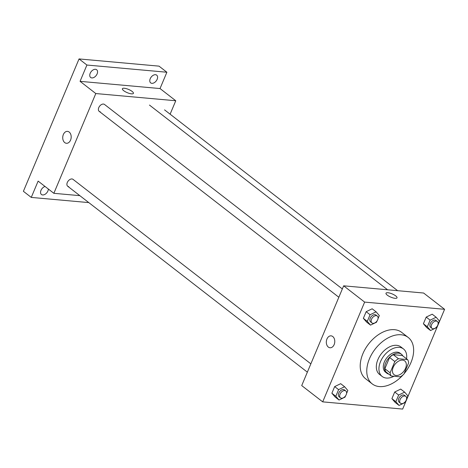 <?xml version="1.0" encoding="UTF-8"?>
<svg xmlns="http://www.w3.org/2000/svg" width="468" height="468" viewBox="0 0 468 468"><rect width="100%" height="100%" fill="white"/><g stroke="black" fill="none" stroke-linecap="round" stroke-linejoin="round"><path stroke-width="0.7" d="M396.162 375.465A8.705 5.628 -52.2 0 1 394.05 374.669A8.705 5.628 -52.2 0 1 394.939 364.344A8.705 5.628 -52.2 0 1 404.721 360.916A8.705 5.628 -52.2 0 1 404.791 369.831A8.705 5.628 -52.2 0 1 396.162 375.465M403.937 374.043L408.669 362.788A11.688 7.558 -52.2 0 0 407.529 359.564L398.502 358.751A11.688 7.558 -52.2 0 0 394.834 361.542L390.101 372.797A11.688 7.558 -52.2 0 0 391.242 376.02L400.269 376.834A11.688 7.558 -52.2 0 0 403.937 374.043M394.834 361.542L389.587 357.47L384.854 368.725L390.101 372.797M384.854 368.725A11.688 7.558 -52.2 0 0 386.001 371.949L391.242 376.02M389.587 357.47A11.688 7.558 -52.2 0 1 393.255 354.68L398.502 358.751M407.529 359.564L402.281 355.499L393.255 354.68M402.895 355.972A11.969 7.74 127.8 0 0 401.474 354.264A11.969 7.74 127.8 0 0 385.685 362.957A11.969 7.74 127.8 0 0 386.802 373.177A11.969 7.74 127.8 0 0 388.809 374.131M386.802 373.177L385.492 372.159A11.969 7.74 -52.2 0 1 384.368 361.945A11.969 7.74 -52.2 0 1 400.163 353.246L401.474 354.264M406.552 358.81A17.41 11.255 127.8 0 0 403.498 348.952A17.41 11.255 127.8 0 0 380.525 361.594A17.41 11.255 127.8 0 0 382.157 376.459A17.41 11.255 127.8 0 0 393.962 376.266M403.498 348.952L400.877 346.917A17.41 11.255 127.8 0 0 377.904 359.564A17.41 11.255 127.8 0 0 379.536 374.423L382.157 376.459M404.071 373.733A29.379 18.995 127.8 0 0 408.213 337.457A29.379 18.995 127.8 0 0 369.445 358.798A29.379 18.995 127.8 0 0 372.2 383.883A29.379 18.995 127.8 0 0 403.141 374.804M372.2 383.883L365.643 378.793A29.379 18.995 -52.2 0 1 362.887 353.714A29.379 18.995 -52.2 0 1 401.655 332.374L408.213 337.457M378.033 318.626L379.32 315.572L376.102 311.834L372.165 308.781L366.157 311.688L363.361 318.334L366.579 322.072L370.516 325.125L376.524 322.218L377.079 320.896M438.071 324.037L439.353 320.984L436.135 317.245L432.204 314.192L426.19 317.099L423.4 323.745L426.617 327.489L430.548 330.537L436.562 327.629L437.118 326.307M444.6 309.307L364.636 302.1L322.698 401.86L402.661 409.073L444.6 309.307L423.616 293.026L343.652 285.819L364.636 302.1M346.548 393.529L347.835 390.476L344.618 386.732L340.681 383.684L334.673 386.591L331.876 393.237L335.094 396.975L339.031 400.029L345.039 397.121L345.595 395.799M406.587 398.941L407.868 395.887L404.65 392.149L400.719 389.095L394.705 392.003L391.915 398.648L395.132 402.386L399.064 405.44L405.077 402.533L405.627 401.211M343.652 285.819L301.714 385.585L322.698 401.86M330.016 347.765A5.985 4.218 95.2 0 1 328.337 347.08A5.985 4.218 95.2 0 1 326.559 340.183A5.985 4.218 95.2 0 1 331.087 335.849A5.985 4.218 95.2 0 1 334.749 342.184A5.985 4.218 95.2 0 1 330.016 347.765A5.985 4.218 95.2 0 1 328.337 347.08A5.985 4.218 95.2 0 1 326.559 340.183A5.985 4.218 95.2 0 1 331.092 335.849M395.109 298.327A5.985 1.749 -157.2 0 1 388.873 296.185A5.985 1.749 -157.2 0 1 385.989 293.208A5.985 1.749 -157.2 0 1 392.178 293.916A5.985 1.749 -157.2 0 1 397.022 297.847A5.985 1.749 -157.2 0 1 395.109 298.327M385.989 293.208A5.985 1.749 -157.2 0 1 392.178 293.922A5.985 1.749 -157.2 0 1 397.022 297.847M100.234 111.735A4.352 2.814 -52.2 0 1 99.146 106.874A4.352 2.814 -52.2 0 1 104.516 104.458L342.336 288.949M68.749 186.633A4.352 2.814 -52.2 0 1 67.661 181.777A4.352 2.814 -52.2 0 1 73.031 179.355L310.851 363.847M170.118 114.186L175.763 100.755L95.8 93.547L53.861 193.313L79.841 195.653M175.763 100.755L160.027 88.551L166.883 72.242L159.015 66.14L79.045 58.927L86.913 65.034L80.063 81.338L95.8 93.547M79.045 58.927L23.4 191.307L31.268 197.414L88.791 202.597M53.861 193.313L38.124 181.104L31.268 197.414M66.427 143.284A5.985 4.218 95.2 0 1 64.742 142.605A5.985 4.218 95.2 0 1 62.969 135.702A5.985 4.218 95.2 0 1 67.497 131.368A5.985 4.218 95.2 0 1 71.159 137.703A5.985 4.218 95.2 0 1 66.421 143.284A5.985 4.218 95.2 0 1 64.742 142.605A5.985 4.218 95.2 0 1 62.969 135.702A5.985 4.218 95.2 0 1 67.497 131.368M160.027 88.551L80.063 81.338M131.52 93.846A5.985 1.749 -157.2 0 1 125.278 91.71A5.985 1.749 -157.2 0 1 122.394 88.733A5.985 1.749 -157.2 0 1 128.589 89.441A5.985 1.749 -157.2 0 1 133.427 93.366A5.985 1.749 -157.2 0 1 131.52 93.846M122.394 88.733A5.985 1.749 -157.2 0 1 128.589 89.441A5.985 1.749 -157.2 0 1 133.427 93.366M97.116 73.915A4.896 3.165 -52.2 0 1 90.652 77.472A4.896 3.165 -52.2 0 1 91.155 71.662A4.896 3.165 -52.2 0 1 96.654 69.738A4.896 3.165 -52.2 0 1 97.116 73.915M157.149 79.332A4.896 3.165 -52.2 0 1 150.69 82.889A4.896 3.165 -52.2 0 1 151.187 77.08A4.896 3.165 -52.2 0 1 156.692 75.149A4.896 3.165 -52.2 0 1 157.149 79.332M166.883 72.242L86.913 65.034M48.362 189.049A4.896 3.165 -52.2 0 1 47.917 190.95A4.896 3.165 -52.2 0 1 41.459 194.507A4.896 3.165 -52.2 0 1 41.049 190.207A4.896 3.165 -52.2 0 1 45.027 186.463M404.65 392.149L398.642 395.056L395.846 401.702L399.064 405.44M400.503 403.246L399.192 402.228A4.352 2.814 -52.2 0 1 399.637 397.069A4.352 2.814 -52.2 0 1 404.527 395.355L405.838 396.373A4.352 2.814 -52.2 0 1 405.873 400.83A4.352 2.814 -52.2 0 1 401.556 403.644A4.352 2.814 -52.2 0 1 400.503 403.246A4.352 2.814 -52.2 0 1 400.947 398.087A4.352 2.814 -52.2 0 1 405.838 396.373M394.705 392.003L398.642 395.056M391.915 398.648L395.846 401.702M436.135 317.245L430.127 320.153L427.331 326.799L430.548 330.537M431.987 328.349L430.677 327.331A4.352 2.814 -52.2 0 1 431.122 322.165A4.352 2.814 -52.2 0 1 436.012 320.451L437.323 321.469A4.352 2.814 -52.2 0 1 437.358 325.933A4.352 2.814 -52.2 0 1 433.04 328.747A4.352 2.814 -52.2 0 1 431.987 328.349A4.352 2.814 -52.2 0 1 432.432 323.183A4.352 2.814 -52.2 0 1 437.323 321.469M426.19 317.099L430.127 320.153M423.4 323.745L427.331 326.799M344.618 386.732L338.604 389.639L335.813 396.285L339.031 400.029M340.464 397.835L339.154 396.817A4.352 2.814 -52.2 0 1 339.598 391.657A4.352 2.814 -52.2 0 1 344.489 389.943L345.799 390.961A4.352 2.814 -52.2 0 1 345.834 395.419A4.352 2.814 -52.2 0 1 341.523 398.233A4.352 2.814 -52.2 0 1 340.464 397.835A4.352 2.814 -52.2 0 1 340.909 392.67A4.352 2.814 -52.2 0 1 345.799 390.961M334.673 386.591L338.604 389.639M331.876 393.237L335.813 396.285M376.102 311.834L370.089 314.742L367.298 321.387L370.516 325.125M371.949 322.938L370.638 321.92A4.352 2.814 -52.2 0 1 371.083 316.754A4.352 2.814 -52.2 0 1 375.974 315.04L377.284 316.058A4.352 2.814 -52.2 0 1 377.319 320.516A4.352 2.814 -52.2 0 1 373.008 323.335A4.352 2.814 -52.2 0 1 371.949 322.938A4.352 2.814 -52.2 0 1 372.393 317.772A4.352 2.814 -52.2 0 1 377.284 316.058M366.157 311.688L370.089 314.742M363.361 318.334L367.298 321.387M149.468 105.072L387.574 289.78M99.181 111.337L338.844 297.256M67.696 186.235L307.359 372.154M164.549 109.869L397.642 290.686"/></g></svg>
